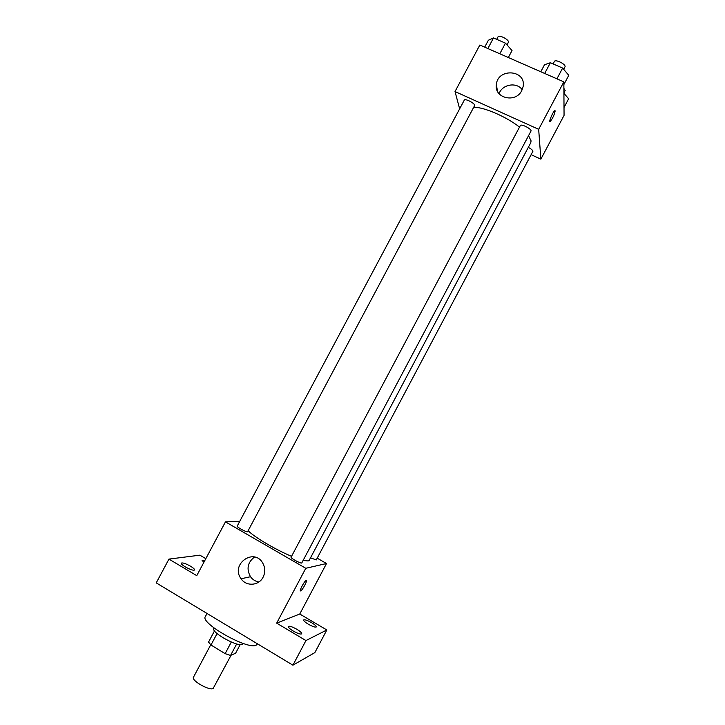 <?xml version="1.0" encoding="UTF-8"?>
<svg xmlns="http://www.w3.org/2000/svg" width="725" height="725" viewBox="0 0 725 725"><rect width="100%" height="100%" fill="white"/><g stroke="black" fill="none" stroke-linecap="round" stroke-linejoin="round"><path stroke-width="1.09" d="M210.721 644.788L193.457 677.241C191.019 680.422 209.443 690.97 213.132 688.496L231.085 655.21M231.293 642.069L225.14 653.651L210.975 645.023L208.555 642.06L214.518 630.841M240.202 644.579L235.598 653.243L230.55 655.445L225.14 653.651M236.658 643.963L230.55 655.445M242.938 643.356L242.712 643.782C241.044 648.83 210.613 632.644 213.866 628.439L214.093 628.022M217.083 633.541L210.975 645.023M207.033 613.468L205.356 616.612C199.756 623.065 248.086 650.289 256.17 645.168L257.475 643.845M317.197 558.168L326.522 563.524L299.76 614.021L326.839 629.971L314.858 652.609L292.918 665.178L156.238 582.882L168.943 559.102L199.882 555.169L205.818 558.667M311.632 622.693C314.858 624.669 316.426 626.083 316.317 626.926C315.312 627.515 312.638 626.599 308.297 624.189C305.071 622.213 303.512 620.808 303.63 619.975C304.645 619.386 307.318 620.301 311.632 622.693M296.888 629.3C300.259 631.375 301.881 632.88 301.745 633.813C300.639 634.493 297.776 633.55 293.154 630.977C289.782 628.892 288.169 627.388 288.314 626.472C289.438 625.802 292.293 626.744 296.888 629.3M299.76 614.021L276.669 623.147L305.95 640.556L292.918 665.178M326.839 629.971L305.95 640.556M326.522 563.524L305.787 568.282L276.669 623.147M305.787 568.282L225.457 521.864L196.765 575.641L168.943 559.102M263.084 577.2C258.879 585.809 246.246 586.67 241.081 578.768C230.124 564.258 254.203 547.13 262.867 563.325C265.296 567.893 265.368 572.523 263.084 577.2M190.458 566.171C193.358 567.938 194.726 569.216 194.572 569.986C193.303 570.629 190.24 569.623 185.382 566.95C182.492 565.174 181.123 563.905 181.295 563.144C182.582 562.509 185.636 563.515 190.458 566.171M203.843 562.373L202.012 560.189L204.876 560.443M303.123 560.398L308.17 560.96L309.176 560.353L530.745 142.771L531.072 140.868L528.552 135.666M248.267 530.854C254.611 537.298 275.844 549.84 291.541 556.32M225.457 521.864L239.757 521.302M247.551 531.806L474.748 105.333C474.476 103.023 464.915 98.247 464.299 100.113L237.202 526.114C236.404 526.903 245.875 532.105 247.551 531.806M310.517 557.824L316.254 559.936L532.938 151.226C532.612 150.12 531.072 148.833 528.308 147.365M301.799 562.899C301.491 564.141 290.245 558.105 291.097 557.162L520.323 125.57C521.112 123.44 532.277 129.286 530.954 131.134L301.799 562.899M306.149 580.517C307.935 579.81 302.76 589.806 300.839 590.784C298.537 592.343 303.911 581.649 305.959 580.607L306.149 580.517M306.34 580.526C307.445 580.843 302.579 589.914 300.83 590.775L300.449 590.857M258.888 581.976C255.427 581.396 252.626 579.647 250.497 576.728C246.255 568.917 247.606 562.346 254.529 557.027M473.896 107.3C483.747 106.956 506.177 116.616 519.517 127.083M531.18 154.715L540.859 159.147L538.675 129.322L455.019 91.549L459.641 108.85M455.019 91.549L479.841 45.023L563.851 81.862L564.059 115.384L540.859 159.147M563.851 81.862L538.675 129.322M521.755 90.616C515.656 103.485 493.952 98.165 496.362 84.499C497.767 67.688 526.404 69.781 523.124 86.556L521.755 90.616M555.006 110.626L555.151 111.016C554.263 115.039 552.631 118.492 550.248 121.392C548.254 122.86 552.939 111.623 554.725 110.689L555.16 111.016C554.263 115.03 552.622 118.492 550.248 121.392L549.958 121.456M499.063 93.715C502.171 84.272 516.707 81.726 522.19 89.719M563.869 84.571L568.763 75.337L562.636 68.059L550.384 62.722L544.511 64.752L540.787 71.748M562.636 68.059L556.927 78.826M550.384 62.722L544.674 73.452M553.084 63.9L554.389 61.426C555.278 59.069 565.391 63.909 565.11 66.564L563.742 69.364M508.334 57.52L512.031 50.569L505.461 43.156L493.507 37.954L488.378 40.237L484.69 47.152M505.461 43.156L499.806 53.777M493.507 37.954L487.862 48.539M496.698 39.34L498.048 36.794C498.882 34.546 508.442 39.25 508.515 41.941L507.092 44.995M564.014 107.499L568.645 98.763L563.923 93.326M563.896 88.45L565.183 90.426L563.923 92.99M250.497 576.728L241.081 578.768M497.477 91.287L496.362 84.499"/></g></svg>
